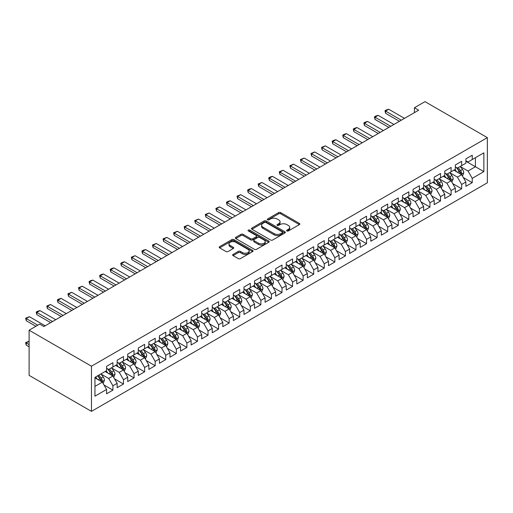 <?xml version="1.0" encoding="UTF-8"?>
<svg xmlns="http://www.w3.org/2000/svg" width="513" height="513" viewBox="0 0 513 513"><rect width="100%" height="100%" fill="white"/><g stroke="black" fill="none" stroke-linecap="round" stroke-linejoin="round"><path stroke-width="0.77" d="M286.895 230.953A1.026 0.59 0 0 0 288.351 230.953L299.374 224.591A1.468 0.846 0 0 0 299.804 223.989A1.468 0.846 0 0 0 299.374 223.392L280.701 212.613A1.468 0.846 0 0 0 278.623 212.613L267.6 218.974A1.026 0.59 0 0 0 267.305 219.391A1.026 0.59 0 0 0 267.6 219.814A1.026 0.59 0 0 0 269.056 219.814L270.479 218.987A4.694 2.712 0 0 1 277.123 218.987L278.674 219.885A4.694 2.712 0 0 1 280.053 221.802A4.694 2.712 0 0 1 278.674 223.719L277.251 224.547A1.026 0.59 0 0 0 276.949 224.963A1.026 0.59 0 0 0 277.251 225.38A1.026 0.59 0 0 0 278.7 225.38L280.13 224.559A4.694 2.712 0 0 1 286.767 224.559L288.325 225.457A4.694 2.712 0 0 1 289.698 227.374A4.694 2.712 0 0 1 288.325 229.292L286.895 230.113A1.026 0.59 0 0 0 286.6 230.529A1.026 0.59 0 0 0 286.895 230.953L286.895 230.113M233.088 254.416A1.468 0.846 0 0 0 232.658 255.012A1.468 0.846 0 0 0 233.088 255.615L238.321 258.635A1.468 0.846 0 0 0 240.398 258.635L252.64 251.569A1.468 0.846 0 0 0 253.069 250.972A1.468 0.846 0 0 0 252.64 250.37L233.966 239.59A1.468 0.846 0 0 0 231.895 239.59L219.654 246.657A1.468 0.846 0 0 0 219.224 247.26A1.468 0.846 0 0 0 219.654 247.856L225.976 251.511A1.468 0.846 0 0 0 228.054 251.511L233.293 248.484A1.468 0.846 0 0 0 233.723 247.888A1.468 0.846 0 0 0 233.293 247.285L230.157 245.477A3.924 2.264 0 0 1 229.003 243.874A3.924 2.264 0 0 1 231.427 241.777A3.924 2.264 0 0 1 235.704 242.271L247.997 249.369A3.924 2.264 0 0 1 249.145 250.972A3.924 2.264 0 0 1 246.721 253.063A3.924 2.264 0 0 1 242.45 252.576L240.398 251.389A1.468 0.846 0 0 0 238.321 251.389L233.088 254.416L233.088 255.615M29.106 330.205L91.461 366.205L91.461 411.355L29.106 375.362L29.106 330.205L39.674 324.107L43.9 326.544L418.653 110.186L414.427 107.743L414.427 112.623M414.427 107.743L424.995 101.645L487.35 137.638L91.461 366.205M270.588 240.013A1.468 0.846 0 0 0 272.659 240.013L284.901 232.94A1.468 0.846 0 0 0 285.331 232.344A1.468 0.846 0 0 0 284.901 231.748L266.228 220.962A1.468 0.846 0 0 0 264.157 220.962L251.915 228.035A1.468 0.846 0 0 0 251.485 228.631A1.468 0.846 0 0 0 251.915 229.228L270.588 240.013M248.747 231.171A1.026 0.59 0 0 1 249.786 231.318L249.786 230.1L268.767 241.059A1.468 0.846 0 0 1 269.197 241.655A1.468 0.846 0 0 1 268.767 242.258L256.532 249.324A1.468 0.846 0 0 1 254.454 249.324L235.781 238.545L241.02 235.544L241.02 234.319L235.781 237.346A1.468 0.846 0 0 0 235.352 237.942A1.468 0.846 0 0 0 235.781 238.545L235.781 237.346M241.02 235.544A1.468 0.846 0 0 1 243.098 235.544L243.098 234.319A1.468 0.846 0 0 0 241.02 234.319M243.098 234.319L250.671 238.692A1.468 0.846 0 0 0 252.742 238.692L256.218 236.685A1.468 0.846 0 0 0 256.647 236.089A1.468 0.846 0 0 0 256.218 235.486L248.337 230.94A1.026 0.59 0 0 1 248.036 230.517A1.026 0.59 0 0 1 248.67 229.971A1.026 0.59 0 0 1 249.786 230.1M91.461 411.355L487.35 182.795L487.35 137.638M465.894 161.255L475.41 166.744L475.41 157.715L483.862 152.836L472.236 159.543L472.236 155.215L465.894 158.876L465.894 163.205L461.668 165.648L461.668 161.313L455.326 164.974L455.326 169.309L451.1 171.746L451.1 167.418L444.758 171.079L444.758 175.408L440.532 177.851L440.532 173.516L434.19 177.177L434.19 181.512L429.965 183.949L429.965 179.621L423.623 183.282L423.623 187.611L419.397 190.054L419.397 185.719L413.055 189.38L413.055 193.715L408.829 196.152L408.829 191.824L402.487 195.485L402.487 199.814L398.261 202.257L398.261 197.922L391.919 201.583L391.919 205.918L387.693 208.361L387.693 204.027L381.351 207.688L381.351 212.016L377.119 214.46L377.119 210.125L370.784 213.786L370.784 218.121L366.551 220.564L366.551 216.23L360.216 219.891L360.216 224.219L355.984 226.663L355.984 222.328L349.642 225.989L349.642 230.324L345.416 232.767L345.416 228.432L339.074 232.094L339.074 236.422L334.848 238.866L334.848 234.537L328.506 238.192L328.506 242.527L324.28 244.97L324.28 240.635L317.938 244.297L317.938 248.632L313.712 251.069L313.712 246.74L307.37 250.395L307.37 254.73L303.145 257.173L303.145 252.838L296.803 256.5L296.803 260.835L292.577 263.272L292.577 258.943L286.235 262.598L286.235 266.933L282.009 269.376L282.009 265.041L275.667 268.703L275.667 273.038L271.441 275.475L271.441 271.146L265.099 274.808L265.099 279.136L260.867 281.579L260.867 277.244L254.531 280.906L254.531 285.241L250.299 287.678L250.299 283.349L243.964 287.011L243.964 291.339L239.731 293.782L239.731 289.447L233.389 293.109L233.389 297.444L229.164 299.881L229.164 295.552L222.822 299.214L222.822 303.542L218.596 305.985L218.596 301.65L212.254 305.312L212.254 309.647L208.028 312.084L208.028 307.755L201.686 311.417L201.686 315.745L197.46 318.188L197.46 313.853L191.118 317.515L191.118 321.85L186.892 324.287L186.892 319.958L180.55 323.62L180.55 327.948L176.325 330.391L176.325 326.056L169.983 329.718L169.983 334.053L165.757 336.49L165.757 332.161L159.415 335.823L159.415 340.151L155.189 342.594L155.189 338.259L148.847 341.921L148.847 346.256L144.621 348.693L144.621 344.364L138.279 348.026L138.279 352.354L134.047 354.797L134.047 350.462L127.711 354.124L127.711 358.459L123.479 360.895L123.479 356.567L117.137 360.229L117.137 364.557L112.911 367L112.911 362.665L106.569 366.327L106.569 370.662L94.95 377.369L94.95 396.164L106.569 389.457L102.343 382.134L94.95 377.863M483.862 152.836L483.862 171.624L472.236 178.338L468.01 171.015L460.347 166.59M463.31 177.517L472.236 182.673L472.236 178.338M472.236 182.673L465.894 186.334L465.894 182L461.668 184.443L457.442 177.12L449.779 172.695M452.742 183.616L461.668 188.771L461.668 184.443M461.668 188.771L455.326 192.433L455.326 188.104L451.1 190.541L446.874 183.218L439.211 178.793M442.168 189.72L451.1 194.876L451.1 190.541M451.1 194.876L444.758 198.537L444.758 194.203L440.532 196.646L436.306 189.323L428.644 184.898M431.6 195.819L440.532 200.974L440.532 196.646M440.532 200.974L434.19 204.636L434.19 200.307L429.965 202.744L425.739 195.421L418.076 190.996M421.032 201.923L429.965 207.079L429.965 202.744M429.965 207.079L423.623 210.74L423.623 206.406L419.397 208.849L415.171 201.526L407.508 197.101M410.464 208.021L419.397 213.177L419.397 208.849M419.397 213.177L413.055 216.839L413.055 212.51L408.829 214.947L404.597 207.624L396.94 203.206M399.896 214.126L408.829 219.282L408.829 214.947M408.829 219.282L402.487 222.943L402.487 218.609L398.261 221.052L394.029 213.729L386.372 209.304M389.329 220.224L398.261 225.38L398.261 221.052M398.261 225.38L391.919 229.042L391.919 224.713L387.693 227.15L383.461 219.827L375.798 215.409M378.761 226.329L387.693 231.485L387.693 227.15M387.693 231.485L381.351 235.146L381.351 230.812L377.119 233.255L372.893 225.932L365.23 221.507M368.193 232.427L377.119 237.583L377.119 233.255M377.119 237.583L370.784 241.245L370.784 236.916L366.551 239.353L362.325 232.03L354.663 227.612M357.625 238.532L366.551 243.688L366.551 239.353M366.551 243.688L360.216 247.349L360.216 243.015L355.984 245.458L351.758 238.135L344.095 233.71M347.057 244.63L355.984 249.786L355.984 245.458M355.984 249.786L349.642 253.448L349.642 249.119L345.416 251.556L341.19 244.233L333.527 239.815M336.49 250.735L345.416 255.891L345.416 251.556M345.416 255.891L339.074 259.552L339.074 255.218L334.848 257.661L330.622 250.338L322.959 245.913M325.915 256.833L334.848 261.989L334.848 257.661M334.848 261.989L328.506 265.651L328.506 261.322L324.28 263.759L320.054 256.436L312.391 252.018M315.348 262.938L324.28 268.094L324.28 263.759M324.28 268.094L317.938 271.755L317.938 267.42L313.712 269.864L309.486 262.541L301.824 258.116M304.78 269.036L313.712 274.192L313.712 269.864M313.712 274.192L307.37 277.854L307.37 273.525L303.145 275.962L298.919 268.645L291.256 264.221M294.212 275.141L303.145 280.297L303.145 275.962M303.145 280.297L296.803 283.958L296.803 279.623L292.577 282.067L288.351 274.744L280.688 270.319M283.644 281.239L292.577 286.395L292.577 282.067M292.577 286.395L286.235 290.057L286.235 285.728L282.009 288.165L277.777 280.848L270.12 276.424M273.076 287.344L282.009 292.5L282.009 288.165M282.009 292.5L275.667 296.161L275.667 291.826L271.441 294.27L267.209 286.947L259.546 282.522M262.509 293.442L271.441 298.598L271.441 294.27M271.441 298.598L265.099 302.26L265.099 297.931L260.867 300.368L256.641 293.051L248.978 288.627M251.941 299.547L260.867 304.703L260.867 300.368M260.867 304.703L254.531 308.364L254.531 304.029L250.299 306.473L246.073 299.15L238.41 294.725M241.373 305.645L250.299 310.807L250.299 306.473M250.299 310.807L243.964 314.463L243.964 310.134L239.731 312.571L235.505 305.254L227.843 300.83M230.805 311.75L239.731 316.906L239.731 312.571M239.731 316.906L233.389 320.567L233.389 316.232L229.164 318.676L224.938 311.353L217.275 306.928M220.237 317.855L229.164 323.01L229.164 318.676M229.164 323.01L222.822 326.666L222.822 322.337L218.596 324.774L214.37 317.457L206.707 313.033M209.67 323.953L218.596 329.109L218.596 324.774M218.596 329.109L212.254 332.77L212.254 328.435L208.028 330.879L203.802 323.556L196.139 319.131M199.095 330.058L208.028 335.213L208.028 330.879M208.028 335.213L201.686 338.869L201.686 334.54L197.46 336.977L193.234 329.66L185.571 325.236M188.528 336.156L197.46 341.312L197.46 336.977M197.46 341.312L191.118 344.973L191.118 340.638L186.892 343.082L182.666 335.759L175.004 331.334M177.96 342.261L186.892 347.416L186.892 343.082M186.892 347.416L180.55 351.078L180.55 346.743L176.325 349.186L172.099 341.863L164.436 337.439M167.392 348.359L176.325 353.515L176.325 349.186M176.325 353.515L169.983 357.176L169.983 352.841L165.757 355.285L161.524 347.961L153.868 343.537M156.824 354.464L165.757 359.619L165.757 355.285M165.757 359.619L159.415 363.281L159.415 358.946L155.189 361.389L150.957 354.066L143.294 349.642M146.256 360.562L155.189 365.718L155.189 361.389M155.189 365.718L148.847 369.379L148.847 365.044L144.621 367.488L140.389 360.164L132.726 355.74M135.689 366.667L144.621 371.822L144.621 367.488M144.621 371.822L138.279 375.484L138.279 371.149L134.047 373.592L129.821 366.269L122.158 361.845M125.121 372.765L134.047 377.921L134.047 373.592M134.047 377.921L127.711 381.582L127.711 377.247L123.479 379.691L119.253 372.367L111.59 367.943M114.553 378.87L123.479 384.025L123.479 379.691M123.479 384.025L117.137 387.687L117.137 383.352L112.911 385.795L108.685 378.472L101.023 374.048M103.985 384.968L112.911 390.124L112.911 385.795M112.911 390.124L106.569 393.785L106.569 389.457M106.569 368.219L108.685 369.443L112.911 367M94.95 386.404L102.343 382.134M117.137 362.12L119.253 363.339L123.479 360.895M108.685 378.472L112.911 376.029L105.094 371.515M117.137 383.352L112.911 376.029M127.711 356.016L129.821 357.234L134.047 354.797M119.253 372.367L123.479 369.931L115.662 365.416M127.711 377.247L123.479 369.931M138.279 349.917L140.389 351.136L144.621 348.693M129.821 366.269L134.047 363.826L126.23 359.312M138.279 371.149L134.047 363.826M148.847 343.813L150.957 345.031L155.189 342.594M140.389 360.164L144.621 357.728L136.798 353.213M148.847 365.044L144.621 357.728M159.415 337.714L161.524 338.933L165.757 336.49M150.957 354.066L155.189 351.623L147.366 347.109M159.415 358.946L155.189 351.623M169.983 331.61L172.099 332.828L176.325 330.391M161.524 347.961L165.757 345.525L157.933 341.004M169.983 352.841L165.757 345.525M180.55 325.511L182.666 326.73L186.892 324.287M172.099 341.863L176.325 339.42L168.501 334.906M180.55 346.743L176.325 339.42M191.118 319.407L193.234 320.625L197.46 318.188M182.666 335.759L186.892 333.322L179.069 328.801M191.118 340.638L186.892 333.322M201.686 313.308L203.802 314.527L208.028 312.084M193.234 329.66L197.46 327.217L189.637 322.703M201.686 334.54L197.46 327.217M212.254 307.204L214.37 308.422L218.596 305.985M203.802 323.556L208.028 321.119L200.205 316.598M212.254 328.435L208.028 321.119M222.822 301.105L224.938 302.324L229.164 299.881M214.37 317.457L218.596 315.014L210.779 310.5M222.822 322.337L218.596 315.014M233.389 295.001L235.505 296.219L239.731 293.782M224.938 311.353L229.164 308.916L221.347 304.395M233.389 316.232L229.164 308.916M243.964 288.902L246.073 290.121L250.299 287.678M235.505 305.254L239.731 302.811L231.914 298.297M243.964 310.134L239.731 302.811M254.531 282.798L256.641 284.016L260.867 281.579M246.073 299.15L250.299 296.706L242.482 292.192M254.531 304.029L250.299 296.706M265.099 276.699L267.209 277.918L271.441 275.475M256.641 293.051L260.867 290.608L253.05 286.094M265.099 297.931L260.867 290.608M275.667 270.595L277.777 271.813L282.009 269.376M267.209 286.947L271.441 284.503L263.618 279.989M275.667 291.826L271.441 284.503M286.235 264.49L288.351 265.715L292.577 263.272M277.777 280.848L282.009 278.405L274.186 273.891M286.235 285.728L282.009 278.405M296.803 258.392L298.919 259.61L303.145 257.173M288.351 274.744L292.577 272.3L284.753 267.786M296.803 279.623L292.577 272.3M307.37 252.287L309.486 253.512L313.712 251.069M298.919 268.645L303.145 266.202L295.321 261.688M307.37 273.525L303.145 266.202M317.938 246.189L320.054 247.407L324.28 244.97M309.486 262.541L313.712 260.097L305.889 255.583M317.938 267.42L313.712 260.097M328.506 240.084L330.622 241.309L334.848 238.866M320.054 256.436L324.28 253.999L316.457 249.485M328.506 261.322L324.28 253.999M339.074 233.986L341.19 235.204L345.416 232.767M330.622 250.338L334.848 247.894L327.025 243.38M339.074 255.218L334.848 247.894M349.642 227.881L351.758 229.106L355.984 226.663M341.19 244.233L345.416 241.796L337.599 237.282M349.642 249.119L345.416 241.796M360.216 221.783L362.325 223.001L366.551 220.564M351.758 238.135L355.984 235.691L348.167 231.177M360.216 243.015L355.984 235.691M370.784 215.678L372.893 216.903L377.119 214.46M362.325 232.03L366.551 229.593L358.734 225.079M370.784 236.916L366.551 229.593M381.351 209.58L383.461 210.798L387.693 208.361M372.893 225.932L377.119 223.488L369.302 218.974M381.351 230.812L377.119 223.488M391.919 203.475L394.029 204.7L398.261 202.257M383.461 219.827L387.693 217.39L379.87 212.876M391.919 224.713L387.693 217.39M402.487 197.377L404.597 198.595L408.829 196.152M394.029 213.729L398.261 211.285L390.438 206.771M402.487 218.609L398.261 211.285M413.055 191.272L415.171 192.497L419.397 190.054M404.597 207.624L408.829 205.187L401.006 200.673M413.055 212.51L408.829 205.187M423.623 185.174L425.739 186.392L429.965 183.949M415.171 201.526L419.397 199.082L411.573 194.568M423.623 206.406L419.397 199.082M434.19 179.069L436.306 180.294L440.532 177.851M425.739 195.421L429.965 192.984L422.141 188.47M434.19 200.307L429.965 192.984M444.758 172.971L446.874 174.189L451.1 171.746M436.306 189.323L440.532 186.879L432.709 182.365M444.758 194.203L440.532 186.879M455.326 166.866L457.442 168.091L461.668 165.648M446.874 183.218L451.1 180.781L443.277 176.267M455.326 188.104L451.1 180.781M465.894 160.768L468.01 161.986L472.236 159.543M457.442 177.12L461.668 174.676L453.851 170.162M465.894 182L461.668 174.676M468.01 171.015L475.41 166.744L483.862 171.624M287.306 231.094L288.325 230.51A4.694 2.712 0 0 0 289.698 228.593L289.698 227.374M280.053 221.802L280.053 223.027A4.694 2.712 0 0 1 278.674 224.938L277.661 225.528M299.374 223.392L299.374 224.591L280.701 213.831A1.468 0.846 0 0 0 278.623 213.831L268.01 219.955M284.882 232.953L266.228 222.187A1.468 0.846 0 0 0 264.157 222.187L251.934 229.24M282.31 232.761A1.026 0.59 0 0 0 282.605 232.344A1.026 0.59 0 0 0 282.31 231.927L265.92 222.462A1.026 0.59 0 0 0 264.464 222.462L262.964 223.328A4.694 2.712 0 0 0 261.585 225.245A4.694 2.712 0 0 0 262.964 227.163L274.166 233.633A4.694 2.712 0 0 0 280.803 233.633L282.31 232.761L282.31 233.986A1.026 0.59 0 0 0 282.605 233.562L282.605 232.344M261.585 225.245L261.585 226.47A4.694 2.712 0 0 0 262.964 228.381L262.964 227.163M282.31 233.986L280.803 234.851A4.694 2.712 0 0 1 274.166 234.851L262.964 228.381M243.098 235.544L250.671 239.911A1.468 0.846 0 0 0 252.742 239.911L256.218 237.904A1.468 0.846 0 0 0 256.647 237.307L256.647 236.089M249.786 231.318L268.748 242.264M258.526 243.233A3.924 2.264 0 0 0 262.803 243.72A3.924 2.264 0 0 0 265.227 241.629A3.924 2.264 0 0 0 264.073 240.026L259.745 237.525A1.468 0.846 0 0 0 257.673 237.525L254.198 239.533A1.468 0.846 0 0 0 253.768 240.129A1.468 0.846 0 0 0 254.198 240.732L258.526 243.233L258.526 244.451A3.924 2.264 0 0 0 262.803 244.938A3.924 2.264 0 0 0 265.227 242.848L265.227 241.629M253.768 240.129L253.768 241.347A1.468 0.846 0 0 0 254.198 241.95L254.198 240.732M258.526 244.451L254.198 241.95M249.145 250.972L249.145 252.191A3.924 2.264 0 0 1 246.721 254.281A3.924 2.264 0 0 1 242.45 253.794L240.398 252.608A1.468 0.846 0 0 0 238.321 252.608L233.107 255.621M229.003 243.874L229.003 245.092A3.924 2.264 0 0 0 230.157 246.695L230.157 245.477M233.293 247.285L233.293 248.484L230.157 246.695M252.62 251.582L233.966 240.809A1.468 0.846 0 0 0 231.895 240.809L219.673 247.869M462.45 176.03L463.758 172.836A3.963 2.289 -120 0 0 462.495 169.463L460.251 166.469M456.673 171.797L454.967 169.514M460.924 174.247L461.623 173.003A3.963 2.289 -120 0 0 460.488 170.624L458.244 167.623M456.961 167.809L459.738 171.515A2.02 1.167 60 0 1 460.103 172.124L461.623 173.003M456.269 167.411L459.218 171.355A3.963 2.289 60 0 1 460.353 173.734L460.437 173.965M401.326 120.189L385.558 111.084L385.558 113.283L384.974 110.75L386.558 109.833L388.726 109.256L404.494 118.362M399.422 121.286L385.558 113.283M388.726 109.256L385.558 111.084L384.974 110.75M451.882 182.134L453.191 178.934A3.963 2.289 -120 0 0 451.927 175.561L449.683 172.567M446.105 177.896L444.399 175.619M450.356 180.352L451.055 179.108A3.963 2.289 -120 0 0 449.92 176.722L447.676 173.727M446.393 173.913L449.17 177.613A2.02 1.167 60 0 1 449.535 178.229L451.055 179.108M445.694 173.509L448.651 177.453A3.963 2.289 60 0 1 449.786 179.839L449.869 180.069M441.315 188.233L442.623 185.039A3.963 2.289 -120 0 0 441.36 181.666L439.115 178.671M435.537 184L433.831 181.717M439.788 186.45L440.487 185.206A3.963 2.289 -120 0 0 439.352 182.827L437.108 179.826M435.826 180.012L438.596 183.718A2.02 1.167 60 0 1 438.968 184.327L440.487 185.206M435.127 179.614L438.083 183.558A3.963 2.289 60 0 1 439.218 185.937L439.301 186.168M390.752 126.294L374.99 117.188L374.99 119.388L374.407 116.855L375.991 115.938L378.158 115.361L393.926 124.46M388.854 127.391L374.99 119.388M378.158 115.361L374.99 117.188L374.407 116.855M380.184 132.392L364.416 123.293L364.416 125.486L363.839 122.953L365.423 122.036L367.59 121.459L383.358 130.565M378.286 133.489L364.416 125.486M367.59 121.459L364.416 123.293L363.839 122.953M430.747 194.337L432.055 191.137A3.963 2.289 -120 0 0 430.792 187.764L428.547 184.77M424.969 190.099L423.263 187.822M429.214 192.555L429.92 191.311A3.963 2.289 -120 0 0 428.785 188.925L426.54 185.93M425.258 186.116L428.028 189.816A2.02 1.167 60 0 1 428.4 190.432L429.92 191.311M424.559 185.712L427.515 189.656A3.963 2.289 60 0 1 428.65 192.042L428.727 192.272M420.179 200.442L421.487 197.242A3.963 2.289 -120 0 0 420.224 193.869L417.98 190.874M414.401 196.203L412.696 193.92M418.646 198.653L419.352 197.409A3.963 2.289 -120 0 0 418.217 195.03L415.972 192.029M414.69 192.215L417.46 195.921A2.02 1.167 60 0 1 417.826 196.53L419.352 197.409M413.991 191.817L416.947 195.761A3.963 2.289 60 0 1 418.082 198.14L418.159 198.371M369.616 138.497L353.848 129.391L353.848 131.591L353.271 129.058L354.855 128.141L357.022 127.564L372.791 136.663M367.718 139.594L353.848 131.591M357.022 127.564L353.848 129.391L353.271 129.058M359.049 144.595L343.28 135.496L343.28 137.689L342.703 135.156L344.287 134.239L346.455 133.662L362.223 142.768M357.151 145.692L343.28 137.689M346.455 133.662L343.28 135.496L342.703 135.156M409.611 206.54L410.919 203.34A3.963 2.289 -120 0 0 409.656 199.967L407.412 196.973M403.834 202.302L402.128 200.025M408.079 204.758L408.784 203.514A3.963 2.289 -120 0 0 407.649 201.128L405.405 198.133M404.122 198.319L406.892 202.019A2.02 1.167 60 0 1 407.258 202.635L408.784 203.514M403.423 197.915L406.379 201.859A3.963 2.289 60 0 1 407.514 204.245L407.591 204.475M348.481 150.7L332.713 141.594L332.713 143.794L332.135 141.261L333.719 140.344L335.887 139.767L351.655 148.866M346.576 151.797L332.713 143.794M335.887 139.767L332.713 141.594L332.135 141.261M399.043 212.645L400.352 209.445A3.963 2.289 -120 0 0 399.088 206.072L396.844 203.077M393.266 208.406L391.56 206.123M397.511 210.856L398.21 209.612A3.963 2.289 -120 0 0 397.081 207.233L394.837 204.232M393.554 204.424L396.325 208.124A2.02 1.167 60 0 1 396.69 208.733L398.21 209.612M392.855 204.02L395.812 207.964A3.963 2.289 60 0 1 396.947 210.343L397.024 210.574M337.913 156.798L322.145 147.699L322.145 149.892L321.561 147.359L325.319 145.865L341.081 154.971M336.009 157.895L322.145 149.892M325.319 145.865L322.145 147.699L321.561 147.359M388.469 218.743L389.784 215.543A3.963 2.289 -120 0 0 388.521 212.17L386.276 209.176M382.698 214.505L380.992 212.228M386.943 216.961L387.642 215.716A3.963 2.289 -120 0 0 386.513 213.331L384.263 210.336M382.987 210.522L385.757 214.222A2.02 1.167 60 0 1 386.122 214.838L387.642 215.716M382.288 210.118L385.244 214.062A3.963 2.289 60 0 1 386.379 216.448L386.456 216.678M327.345 162.903L311.577 153.797L311.577 155.997L310.993 153.464L314.745 151.97L330.513 161.069M325.441 164L311.577 155.997M314.745 151.97L311.577 153.797L310.993 153.464M377.901 224.848L379.216 221.648A3.963 2.289 -120 0 0 377.953 218.275L375.702 215.28M372.13 220.609L370.418 218.326M376.375 223.059L377.074 221.815A3.963 2.289 -120 0 0 375.939 219.436L373.695 216.435M372.419 216.627L375.189 220.327A2.02 1.167 60 0 1 375.554 220.936L377.074 221.815M371.72 216.223L374.676 220.167A3.963 2.289 60 0 1 375.805 222.546L375.888 222.777M316.777 169.001L301.009 159.902L301.009 162.095L300.426 159.562L304.177 158.068L319.945 167.174M314.873 170.104L301.009 162.095M304.177 158.068L301.009 159.902L300.426 159.562M367.334 230.946L368.648 227.746A3.963 2.289 -120 0 0 367.385 224.373L365.134 221.379M361.556 226.708L359.85 224.431M365.807 229.164L366.506 227.919A3.963 2.289 -120 0 0 365.371 225.534L363.127 222.539M361.845 222.725L364.621 226.425A2.02 1.167 60 0 1 364.987 227.041L366.506 227.919M361.152 222.321L364.108 226.265A3.963 2.289 60 0 1 365.237 228.651L365.32 228.881M306.21 175.106L290.441 166L290.441 168.2L289.858 165.667L293.609 164.173L309.377 173.272M304.305 176.203L290.441 168.2M293.609 164.173L290.441 166L289.858 165.667M356.766 237.051L358.08 233.851A3.963 2.289 -120 0 0 356.811 230.478L354.566 227.483M350.988 232.812L349.282 230.529M355.24 235.262L355.939 234.018A3.963 2.289 -120 0 0 354.804 231.639L352.559 228.638M351.277 228.83L354.053 232.53A2.02 1.167 60 0 1 354.419 233.139L355.939 234.018M350.584 228.426L353.54 232.37A3.963 2.289 60 0 1 354.669 234.749L354.752 234.98M295.642 181.204L279.874 172.105L279.874 174.298L279.29 171.765L283.041 170.271L298.81 179.377M293.737 182.307L279.874 174.298M283.041 170.271L279.874 172.105L279.29 171.765M346.198 243.149L347.506 239.949A3.963 2.289 -120 0 0 346.243 236.583L343.999 233.582M340.42 238.911L338.715 236.634M344.672 241.366L345.371 240.122A3.963 2.289 -120 0 0 344.236 237.737L341.991 234.742M340.709 234.928L343.486 238.628A2.02 1.167 60 0 1 343.851 239.244L345.371 240.122M340.016 234.524L342.966 238.468A3.963 2.289 60 0 1 344.101 240.853L344.185 241.084M285.074 187.309L269.306 178.203L269.306 180.403L268.722 177.87L270.306 176.953L272.474 176.376L288.242 185.475M283.17 188.406L269.306 180.403M272.474 176.376L269.306 178.203L268.722 177.87M335.63 249.254L336.938 246.054A3.963 2.289 -120 0 0 335.675 242.681L333.431 239.686M329.853 245.015L328.147 242.732M334.104 247.465L334.803 246.221A3.963 2.289 -120 0 0 333.668 243.842L331.424 240.841M330.141 241.033L332.918 244.733A2.02 1.167 60 0 1 333.283 245.342L334.803 246.221M329.449 240.629L332.398 244.573A3.963 2.289 60 0 1 333.533 246.958L333.617 247.183M274.5 193.407L258.738 184.308L258.738 186.501L258.154 183.968L261.906 182.474L277.674 191.58M272.602 194.51L258.738 186.501M261.906 182.474L258.738 184.308L258.154 183.968M325.062 255.352L326.371 252.152A3.963 2.289 -120 0 0 325.107 248.786L322.863 245.785M319.285 251.114L317.579 248.837M323.536 253.569L324.235 252.325A3.963 2.289 -120 0 0 323.1 249.94L320.856 246.945M319.573 247.131L322.344 250.831A2.02 1.167 60 0 1 322.715 251.447L324.235 252.325M318.874 246.727L321.831 250.677A3.963 2.289 60 0 1 322.966 253.056L323.049 253.287M263.932 199.512L248.164 190.406L248.164 192.606L247.587 190.073L249.171 189.156L251.338 188.579L267.106 197.678M262.034 200.609L248.164 192.606M251.338 188.579L248.164 190.406L247.587 190.073M314.495 261.457L315.803 258.257A3.963 2.289 -120 0 0 314.54 254.884L312.295 251.889M308.717 257.218L307.011 254.935M312.968 259.668L313.667 258.424A3.963 2.289 -120 0 0 312.532 256.045L310.288 253.044M309.006 253.236L311.776 256.936A2.02 1.167 60 0 1 312.148 257.545L313.667 258.424M308.307 252.832L311.263 256.776A3.963 2.289 60 0 1 312.398 259.161L312.475 259.386M253.364 205.61L237.596 196.511L237.596 198.704L237.019 196.171L240.77 194.677L256.538 203.783M251.466 206.713L237.596 198.704M240.77 194.677L237.596 196.511L237.019 196.171M303.927 267.555L305.235 264.362A3.963 2.289 -120 0 0 303.972 260.989L301.727 257.988M298.149 263.316L296.443 261.04M302.394 265.772L303.1 264.528A3.963 2.289 -120 0 0 301.965 262.143L299.72 259.148M298.438 259.334L301.208 263.034A2.02 1.167 60 0 1 301.573 263.65L303.1 264.528M297.739 258.93L300.695 262.88A3.963 2.289 60 0 1 301.83 265.259L301.907 265.49M242.796 211.715L227.028 202.609L227.028 204.809L226.451 202.276L228.035 201.359L230.202 200.782L245.971 209.881M240.898 212.812L227.028 204.809M230.202 200.782L227.028 202.609L226.451 202.276M293.359 273.66L294.667 270.46A3.963 2.289 -120 0 0 293.404 267.087L291.16 264.092M287.581 269.421L285.876 267.138M291.826 271.871L292.532 270.627A3.963 2.289 -120 0 0 291.397 268.248L289.152 265.253M287.87 265.439L290.64 269.139A2.02 1.167 60 0 1 291.006 269.748L292.532 270.627M287.171 265.035L290.127 268.979A3.963 2.289 60 0 1 291.262 271.364L291.339 271.589M232.229 217.813L216.46 208.714L216.46 210.907L215.883 208.374L219.635 206.88L235.403 215.986M230.324 218.916L216.46 210.907M219.635 206.88L216.46 208.714L215.883 208.374M282.791 279.758L284.099 276.565A3.963 2.289 -120 0 0 282.836 273.192L280.592 270.191M277.014 275.519L275.308 273.243M281.259 277.975L281.958 276.731A3.963 2.289 -120 0 0 280.829 274.346L278.585 271.351M277.302 271.537L280.072 275.237A2.02 1.167 60 0 1 280.438 275.853L281.958 276.731M276.603 271.133L279.559 275.083A3.963 2.289 60 0 1 280.694 277.462L280.771 277.693M221.661 223.918L205.893 214.812L205.893 217.012L205.309 214.479L209.067 212.985L224.829 222.084M219.756 225.015L205.893 217.012M209.067 212.985L205.893 214.812L205.309 214.479M272.223 285.863L273.532 282.663A3.963 2.289 -120 0 0 272.268 279.29L270.024 276.295M266.446 281.624L264.74 279.348M270.691 284.074L271.39 282.83A3.963 2.289 -120 0 0 270.261 280.451L268.01 277.456M266.734 277.642L269.505 281.342A2.02 1.167 60 0 1 269.87 281.951L271.39 282.83M266.035 277.238L268.992 281.182A3.963 2.289 60 0 1 270.127 283.567L270.204 283.792M211.093 230.016L195.325 220.917L195.325 223.11L194.741 220.577L198.493 219.083L214.261 228.189M209.189 231.119L195.325 223.11M198.493 219.083L195.325 220.917L194.741 220.577M261.649 291.961L262.964 288.768A3.963 2.289 -120 0 0 261.701 285.395L259.456 282.394M255.878 287.722L254.166 285.446M260.123 290.178L260.822 288.934A3.963 2.289 -120 0 0 259.687 286.549L257.443 283.554M256.167 283.74L258.937 287.44A2.02 1.167 60 0 1 259.302 288.056L260.822 288.934M255.468 283.336L258.424 287.286A3.963 2.289 60 0 1 259.559 289.665L259.636 289.896M200.525 236.121L184.757 227.015L184.757 229.215L184.173 226.682L187.925 225.188L203.693 234.287M198.621 237.218L184.757 229.215M187.925 225.188L184.757 227.015L184.173 226.682M251.081 298.066L252.396 294.866A3.963 2.289 -120 0 0 251.133 291.493L248.882 288.498M245.31 293.827L243.598 291.551M249.555 296.277L250.254 295.033A3.963 2.289 -120 0 0 249.119 292.654L246.875 289.659M245.592 289.845L248.369 293.545A2.02 1.167 60 0 1 248.734 294.161L250.254 295.033M244.9 289.441L247.856 293.385A3.963 2.289 60 0 1 248.985 295.77L249.068 295.995M189.957 242.219L174.189 233.12L174.189 235.313L173.606 232.78L177.357 231.286L193.125 240.392M188.053 243.322L174.189 235.313M177.357 231.286L174.189 233.12L173.606 232.78M240.514 304.164L241.828 300.971A3.963 2.289 -120 0 0 240.559 297.598L238.314 294.597M234.736 299.925L233.03 297.649M238.987 302.381L239.686 301.137A3.963 2.289 -120 0 0 238.551 298.752L236.307 295.757M235.025 295.943L237.801 299.643A2.02 1.167 60 0 1 238.167 300.259L239.686 301.137M234.332 295.546L237.288 299.489A3.963 2.289 60 0 1 238.417 301.868L238.5 302.099M179.39 248.324L163.621 239.218L163.621 241.418L163.038 238.885L166.789 237.391L182.557 246.49M177.485 249.421L163.621 241.418M166.789 237.391L163.621 239.218L163.038 238.885M229.946 310.269L231.254 307.069A3.963 2.289 -120 0 0 229.991 303.696L227.746 300.701M224.168 306.03L222.462 303.754M228.42 308.48L229.119 307.236A3.963 2.289 -120 0 0 227.984 304.857L225.739 301.862M224.457 302.048L227.233 305.748A2.02 1.167 60 0 1 227.599 306.364L229.119 307.236M223.764 301.644L226.714 305.588A3.963 2.289 60 0 1 227.849 307.973L227.932 308.198M168.822 254.422L153.054 245.323L153.054 247.516L152.47 244.983L156.221 243.489L171.99 252.595M166.917 255.525L153.054 247.516M156.221 243.489L153.054 245.323L152.47 244.983M219.378 316.367L220.686 313.174A3.963 2.289 -120 0 0 219.423 309.801L217.179 306.8M213.6 312.128L211.895 309.852M217.852 314.584L218.551 313.34A3.963 2.289 -120 0 0 217.416 310.955L215.171 307.96M213.889 308.146L216.666 311.846A2.02 1.167 60 0 1 217.031 312.462L218.551 313.34M213.196 307.749L216.146 311.692A3.963 2.289 60 0 1 217.281 314.071L217.365 314.302M158.254 260.527L142.486 251.421L142.486 253.621L141.902 251.088L143.486 250.171L145.654 249.594L161.422 258.699M156.35 261.624L142.486 253.621M145.654 249.594L142.486 251.421L141.902 251.088M208.81 322.472L210.118 319.272A3.963 2.289 -120 0 0 208.855 315.899L206.611 312.904M203.033 318.233L201.327 315.957M207.284 320.683L207.983 319.439A3.963 2.289 -120 0 0 206.848 317.06L204.604 314.065M203.321 314.251L206.098 317.951A2.02 1.167 60 0 1 206.463 318.567L207.983 319.439M202.622 313.847L205.578 317.791A3.963 2.289 60 0 1 206.713 320.176L206.797 320.401M147.68 266.625L131.918 257.526L131.918 259.719L131.334 257.186L135.086 255.692L150.854 264.798M145.782 267.728L131.918 259.719M135.086 255.692L131.918 257.526L131.334 257.186M198.242 328.57L199.551 325.377A3.963 2.289 -120 0 0 198.287 322.004L196.043 319.003M192.465 324.331L190.759 322.055M196.716 326.787L197.415 325.543A3.963 2.289 -120 0 0 196.28 323.164L194.036 320.163M192.753 320.349L195.524 324.056A2.02 1.167 60 0 1 195.895 324.665L197.415 325.543M192.054 319.952L195.011 323.895A3.963 2.289 60 0 1 196.146 326.274L196.222 326.505M137.112 272.73L121.344 263.624L121.344 265.824L120.767 263.291L122.351 262.374L124.518 261.797L140.286 270.902M135.214 273.827L121.344 265.824M124.518 261.797L121.344 263.624L120.767 263.291M187.675 334.675L188.983 331.475A3.963 2.289 -120 0 0 187.72 328.102L185.475 325.107M181.897 330.436L180.191 328.16M186.142 332.886L186.847 331.648A3.963 2.289 -120 0 0 185.712 329.263L183.468 326.268M182.186 326.454L184.956 330.154A2.02 1.167 60 0 1 185.328 330.77L186.847 331.648M181.487 326.05L184.443 329.994A3.963 2.289 60 0 1 185.578 332.379L185.655 332.604M126.544 278.835L110.776 269.729L110.776 271.922L110.199 269.396L111.783 268.479L113.95 267.895L129.718 277.001M124.646 279.931L110.776 271.922M113.95 267.895L110.776 269.729L110.199 269.396M177.107 340.773L178.415 337.58A3.963 2.289 -120 0 0 177.152 334.207L174.907 331.206M171.329 336.534L169.623 334.258M175.574 338.99L176.28 337.746A3.963 2.289 -120 0 0 175.145 335.367L172.9 332.366M171.618 332.552L174.388 336.259A2.02 1.167 60 0 1 174.753 336.868L176.28 337.746M170.919 332.155L173.875 336.098A3.963 2.289 60 0 1 175.01 338.477L175.087 338.708M115.976 284.933L100.208 275.827L100.208 278.027L99.631 275.494L101.215 274.577L103.382 274L119.151 283.105M114.078 286.03L100.208 278.027M103.382 274L100.208 275.827L99.631 275.494M166.539 346.878L167.847 343.678A3.963 2.289 -120 0 0 166.584 340.305L164.34 337.31M160.761 342.639L159.056 340.363M165.006 345.089L165.712 343.851A3.963 2.289 -120 0 0 164.577 341.466L162.332 338.471M161.05 338.657L163.82 342.357A2.02 1.167 60 0 1 164.186 342.973L165.712 343.851M160.351 338.253L163.307 342.197A3.963 2.289 60 0 1 164.442 344.582L164.519 344.807M105.409 291.038L89.64 281.932L89.64 284.125L89.063 281.599L90.647 280.682L92.815 280.098L108.583 289.204M103.504 292.134L89.64 284.125M92.815 280.098L89.64 281.932L89.063 281.599M155.971 352.976L157.279 349.783A3.963 2.289 -120 0 0 156.016 346.41L153.772 343.409M150.194 348.737L148.488 346.461M154.439 351.193L155.138 349.949A3.963 2.289 -120 0 0 154.009 347.57L151.765 344.569M150.482 344.755L153.252 348.462A2.02 1.167 60 0 1 153.618 349.071L155.138 349.949M149.783 344.358L152.739 348.301A3.963 2.289 60 0 1 153.874 350.68L153.951 350.911M94.841 297.136L79.073 288.03L79.073 290.23L78.489 287.697L82.247 286.203L98.009 295.308M92.936 298.233L79.073 290.23M82.247 286.203L79.073 288.03L78.489 287.697M145.397 359.081L146.712 355.881A3.963 2.289 -120 0 0 145.448 352.508L143.204 349.513M139.626 354.842L137.92 352.566M143.871 357.292L144.57 356.054A3.963 2.289 -120 0 0 143.441 353.669L141.19 350.674M139.914 350.86L142.685 354.56A2.02 1.167 60 0 1 143.05 355.176L144.57 356.054M139.215 350.456L142.172 354.4A3.963 2.289 60 0 1 143.307 356.785L143.383 357.016M84.273 303.241L68.505 294.135L68.505 296.328L67.921 293.802L71.673 292.301L87.441 301.407M82.369 304.337L68.505 296.328M71.673 292.301L68.505 294.135L67.921 293.802M134.829 365.179L136.144 361.986A3.963 2.289 -120 0 0 134.881 358.613L132.63 355.612M129.058 360.94L127.346 358.664M133.303 363.396L134.002 362.152A3.963 2.289 -120 0 0 132.867 359.773L130.623 356.772M129.34 356.958L132.117 360.665A2.02 1.167 60 0 1 132.482 361.274L134.002 362.152M128.648 356.561L131.604 360.504A3.963 2.289 60 0 1 132.732 362.883L132.816 363.114M73.705 309.339L57.937 300.233L57.937 302.433L57.353 299.9L58.937 298.983L61.105 298.406L76.873 307.511M71.801 310.436L57.937 302.433M61.105 298.406L57.937 300.233L57.353 299.9M124.261 371.284L125.576 368.084A3.963 2.289 -120 0 0 124.306 364.711L122.062 361.716M118.484 367.045L116.778 364.769M122.735 369.495L123.434 368.257A3.963 2.289 -120 0 0 122.299 365.872L120.055 362.877M118.772 363.063L121.549 366.763A2.02 1.167 60 0 1 121.914 367.379L123.434 368.257M118.08 362.659L121.036 366.603A3.963 2.289 60 0 1 122.165 368.988L122.248 369.219M63.137 315.444L47.369 306.338L47.369 308.531L46.786 306.005L50.537 304.504L66.305 313.61M61.233 316.54L47.369 308.531M50.537 304.504L47.369 306.338L46.786 306.005M113.694 377.382L115.008 374.189A3.963 2.289 -120 0 0 113.739 370.816L111.494 367.815M107.916 373.15L106.21 370.867M112.167 375.599L112.866 374.355A3.963 2.289 -120 0 0 111.731 371.976L109.487 368.975M108.205 369.161L110.981 372.868A2.02 1.167 60 0 1 111.347 373.477L112.866 374.355M107.512 368.764L110.468 372.707A3.963 2.289 60 0 1 111.597 375.086L111.68 375.317M52.57 321.542L36.801 312.436L36.801 314.636L36.218 312.103L37.802 311.186L39.969 310.609L55.737 319.714M50.665 322.639L36.801 314.636M39.969 310.609L36.801 312.436L36.218 312.103M103.126 383.487L104.434 380.287A3.963 2.289 -120 0 0 103.171 376.914L100.926 373.919M97.348 379.248L95.642 376.972M101.6 381.698L102.299 380.46A3.963 2.289 -120 0 0 101.164 378.075L98.919 375.08M97.925 375.651L100.413 378.966A2.02 1.167 60 0 1 100.779 379.582L102.299 380.46M97.65 375.811L99.894 378.806A3.963 2.289 60 0 1 101.029 381.191L101.112 381.422M29.106 341.286L26.234 342.947L29.106 344.608M26.234 345.146L25.65 342.979L25.65 342.613L26.234 342.947L26.234 345.146L29.106 346.801M25.65 342.613L29.106 341.196M37.77 325.204L26.234 318.541L26.234 320.74L25.65 318.207L29.401 316.713L45.17 325.813M35.872 326.3L26.234 320.74M29.401 316.713L26.234 318.541L25.65 318.207M288.325 230.51L288.325 229.292M277.251 225.38L277.251 224.547M278.674 224.938L278.674 223.719M267.6 219.814L267.6 218.974M278.623 213.831L278.623 212.613M280.701 213.831L280.701 212.613M251.915 229.228L251.915 228.035M264.157 222.187L264.157 220.962M266.228 222.187L266.228 220.962M284.901 232.94L284.901 231.748M274.166 234.851L274.166 233.633M280.803 234.851L280.803 233.633M250.671 239.911L250.671 238.692M252.742 239.911L252.742 238.692M256.218 237.904L256.218 236.685M268.767 242.258L268.767 241.059M238.321 252.608L238.321 251.389M240.398 252.608L240.398 251.389M242.45 253.794L242.45 252.576M219.654 247.856L219.654 246.657M231.895 240.809L231.895 239.59M233.966 240.809L233.966 239.59M252.64 251.569L252.64 250.37M461.174 174.388L463.733 172.913M460.488 170.624L462.495 169.463M457.564 172.31L459.218 171.355M450.606 180.493L453.165 179.011M449.92 176.722L451.927 175.561M446.996 178.409L448.651 177.453M440.039 186.597L442.597 185.116M439.352 182.827L441.36 181.666M436.428 184.513L438.083 183.558M429.464 192.696L432.029 191.214M428.785 188.925L430.792 187.764M425.861 190.612L427.515 189.656M418.897 198.8L421.462 197.319M418.217 195.03L420.224 193.869M415.293 196.716L416.947 195.761M408.329 204.899L410.894 203.417M407.649 201.128L409.656 199.967M404.725 202.815L406.379 201.859M397.761 211.003L400.326 209.522M397.081 207.233L399.088 206.072M394.157 208.919L395.812 207.964M387.193 217.102L389.758 215.62M386.513 213.331L388.521 212.17M383.589 215.018L385.244 214.062M376.625 223.206L379.19 221.725M375.939 219.436L377.953 218.275M373.022 221.122L374.676 220.167M366.058 229.305L368.623 227.823M365.371 225.534L367.385 224.373M362.454 227.221L364.108 226.265M355.49 235.409L358.048 233.928M354.804 231.639L356.811 230.478M351.88 233.325L353.54 232.37M344.922 241.508L347.481 240.026M344.236 237.737L346.243 236.583M341.312 239.424L342.966 238.468M334.354 247.612L336.913 246.131M333.668 243.842L335.675 242.681M330.744 245.528L332.398 244.573M323.786 253.711L326.345 252.229M323.1 249.94L325.107 248.786M320.176 251.633L321.831 250.677M313.212 259.815L315.777 258.334M312.532 256.045L314.54 254.884M309.608 257.731L311.263 256.776M302.644 265.914L305.209 264.432M301.965 262.143L303.972 260.989M299.041 263.836L300.695 262.88M292.077 272.018L294.642 270.537M291.397 268.248L293.404 267.087M288.473 269.934L290.127 268.979M281.509 278.117L284.074 276.635M280.829 274.346L282.836 273.192M277.905 276.039L279.559 275.083M270.941 284.221L273.506 282.74M270.261 280.451L272.268 279.29M267.337 282.137L268.992 281.182M260.373 290.32L262.938 288.845M259.687 286.549L261.701 285.395M256.769 288.242L258.424 287.286M249.805 296.424L252.37 294.943M249.119 292.654L251.133 291.493M246.202 294.34L247.856 293.385M239.238 302.523L241.803 301.048M238.551 298.752L240.559 297.598M235.634 300.445L237.288 299.489M228.67 308.627L231.228 307.146M227.984 304.857L229.991 303.696M225.06 306.543L226.714 305.588M218.102 314.726L220.661 313.251M217.416 310.955L219.423 309.801M214.492 312.648L216.146 311.692M207.534 320.83L210.093 319.349M206.848 317.06L208.855 315.899M203.924 318.746L205.578 317.791M196.966 326.928L199.525 325.454M196.28 323.164L198.287 322.004M193.356 324.851L195.011 323.895M186.392 333.033L188.957 331.552M185.712 329.263L187.72 328.102M182.788 330.949L184.443 329.994M175.824 339.131L178.389 337.657M175.145 335.367L177.152 334.207M172.221 337.054L173.875 336.098M165.257 345.236L167.822 343.755M164.577 341.466L166.584 340.305M161.653 343.152L163.307 342.197M154.689 351.334L157.254 349.86M154.009 347.57L156.016 346.41M151.085 349.257L152.739 348.301M144.121 357.439L146.686 355.958M143.441 353.669L145.448 352.508M140.517 355.355L142.172 354.4M133.553 363.537L136.118 362.063M132.867 359.773L134.881 358.613M129.949 361.46L131.604 360.504M122.985 369.642L125.55 368.161M122.299 365.872L124.306 364.711M119.382 367.558L121.036 366.603M112.418 375.74L114.976 374.266M111.731 371.976L113.739 370.816M108.807 373.663L110.468 372.707M101.85 381.845L104.408 380.364M101.164 378.075L103.171 376.914M98.239 379.761L99.894 378.806"/></g></svg>
